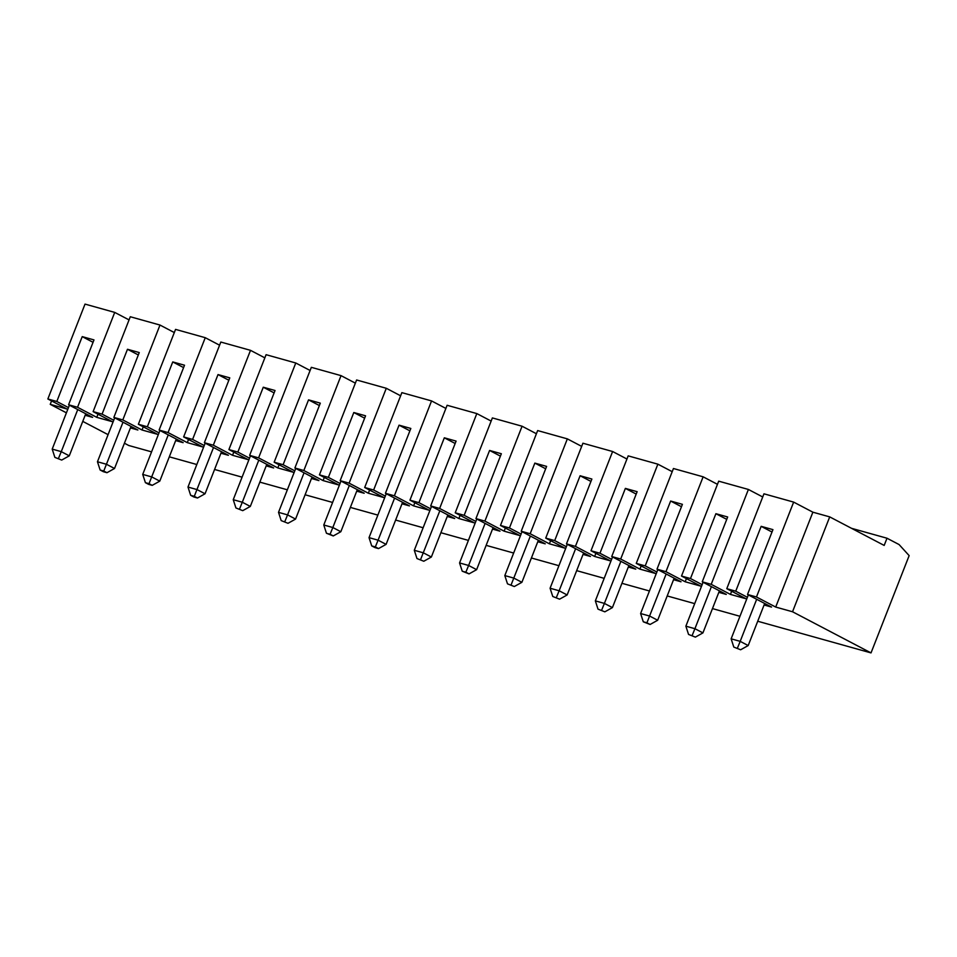 <?xml version="1.0" encoding="UTF-8"?>
<svg xmlns="http://www.w3.org/2000/svg" width="957" height="957" viewBox="0 0 957 957"><rect width="100%" height="100%" fill="white"/><g stroke="black" fill="none" stroke-linecap="round" stroke-linejoin="round"><path stroke-width="1.44" d="M129.051 319.901L114.72 312.401L85.029 304.099L47.85 398.973L67.074 409.046L50.231 404.344L66.416 412.826M174.318 332.558L159.986 325.045L130.296 316.743L93.116 411.618L112.34 421.69L96.765 417.348L98.009 414.19M219.584 345.202L205.253 337.689L175.55 329.387L138.37 424.262L157.594 434.346L142.031 429.992L143.263 426.834M264.838 357.846L250.507 350.334L220.816 342.044L183.636 436.918L202.86 446.991L187.285 442.636L188.529 439.478M310.104 370.491L295.773 362.99L266.082 354.688L228.902 449.563L248.126 459.635L232.551 455.293L233.795 452.123M355.37 383.147L341.039 375.634L311.336 367.332L274.157 462.207L293.38 472.28L277.817 467.937L279.049 464.779M400.624 395.791L386.293 388.279L356.602 379.977L319.423 474.863L338.646 484.936L323.071 480.581L324.315 477.423M445.89 408.436L431.559 400.923L401.868 392.633L364.689 487.508L383.913 497.58L368.337 493.226L369.581 490.068M491.156 421.08L476.825 413.58L447.122 405.278L409.943 500.152L429.167 510.225L413.603 505.882L414.836 502.712M536.41 433.736L522.079 426.224L492.388 417.922L455.209 512.796L474.433 522.881L458.858 518.527L460.102 515.368M530.166 533.743L521.206 531.243L546.614 466.394L534.843 463.104L509.435 527.953L500.475 525.453L537.655 430.566L567.345 438.868L530.166 533.743L549.39 543.815L550.622 540.657M581.677 446.381L567.345 438.868M549.39 543.815L564.953 548.17L545.729 538.097L582.909 443.223L612.612 451.513L575.42 546.387L594.644 556.472L595.888 553.302M626.943 459.025L612.612 451.513M620.686 559.044L611.726 556.531L637.135 491.683L625.376 488.393L599.955 553.242L590.995 550.742L628.175 455.867L657.866 464.169L620.686 559.044L639.91 569.116L641.154 565.958M672.197 471.669L657.866 464.169M639.91 569.116L655.485 573.47L636.261 563.386L673.441 468.511L703.132 476.813L665.952 571.688L685.176 581.76L686.408 578.602M717.463 484.326L703.132 476.813M726.734 519.364L715.896 513.694L690.487 578.542L681.516 576.042L718.695 481.168L748.398 489.458L711.207 584.332L730.43 594.405L731.674 591.247M762.729 496.97L748.398 489.458M730.43 594.405L746.005 598.759L726.782 588.687L763.961 493.812L793.652 502.102L756.473 596.977L775.696 607.061L792.54 611.762L871.026 652.901L909.15 555.622L899.078 544.557L887.007 538.229L884.184 545.43L829.719 516.888L792.54 611.762M829.719 516.888L812.876 512.186L793.652 502.102M476.825 413.58L439.634 508.454L430.674 505.942L456.094 441.093L444.323 437.804L418.915 502.652L409.943 500.152M756.676 599.273L740.192 641.357L748.195 645.556L740.634 649.767L733.804 647.076L731.136 638.821L740.192 641.357L737.428 648.092M221.534 451.704L205.049 493.776L197.046 489.589L187.991 487.053L190.658 495.307L194.283 496.324L213.531 447.505M514.316 586.533L507.497 583.842L514.316 586.533L521.888 582.311L538.372 540.238M205.253 337.689L168.061 432.564L159.101 430.064L183.134 442.66L175.681 440.579M386.293 388.279L349.114 483.153L340.154 480.653L364.186 493.25L356.734 491.168M673.572 579.691L681.013 581.772L656.992 569.188L665.952 571.688M604.848 611.834L598.017 609.142L604.848 611.834L612.408 607.611L628.893 565.539M711.41 586.629L694.926 628.701L702.928 632.9L719.425 590.828M295.725 468.44L278.511 512.354L281.191 520.608L288.009 523.3L281.191 520.608M304.051 472.806L287.567 514.878L278.511 512.354M681.468 506.72L670.63 501.037L682.401 504.327L656.992 569.188M341.039 375.634L303.848 470.509L323.071 480.581M369.031 537.643L371.711 545.897L375.335 546.914L378.087 540.179L369.031 537.643L386.245 493.728M375.335 546.914L378.529 548.588L374.917 547.583L371.711 545.897M250.459 455.795L233.245 499.698L235.924 507.964L242.743 510.655L235.924 507.964M666.156 573.985L646.908 622.804L643.283 621.787L640.604 613.533L649.659 616.057L657.674 620.256L674.159 578.184M590.947 481.431L580.109 475.749L554.701 540.597L566.353 546.71M312.066 477.005L295.569 519.077L287.567 514.878L284.803 521.625M583.638 552.883L567.142 594.955L559.582 599.178L552.763 596.486L550.084 588.232L559.139 590.768L556.376 597.503M349.114 483.153L368.337 493.226M138.322 354.951L127.484 349.269L102.076 414.13L113.739 420.243M465.856 572.214L469.062 573.889L462.231 571.197L465.856 572.214L468.619 565.467L459.563 562.943L462.231 571.197M183.588 367.596L172.75 361.925L147.342 426.774L138.37 424.262M172.75 361.925L184.522 365.215L159.101 430.064M537.786 541.758L545.227 543.839L521.206 531.243M545.681 468.774L534.843 463.104M103.344 471.693L100.138 470.019L103.763 471.035L106.957 472.71L103.344 471.693M114.673 417.85L97.458 461.764L100.138 470.019M250.507 350.334L213.327 445.208L232.551 455.293M274.109 392.896L263.271 387.214L275.042 390.504L249.633 455.353L273.654 467.949L266.213 465.868M764.679 603.472L748.195 645.556M447.852 514.95L431.356 557.022L423.795 561.245L416.977 558.553L423.795 561.245M690.487 578.542L702.139 584.655M771.988 532.02L761.162 526.338L772.933 529.628L747.513 594.476L771.545 607.073L764.093 604.991M228.843 380.24L218.017 374.57L192.596 439.419L204.26 445.531M522.032 531.673L504.817 575.588L513.873 578.112L521.888 582.311M733.804 647.076L740.634 649.767M131.013 426.415L114.529 468.487L106.514 464.289L97.458 461.764M402.586 502.293L386.102 544.366L378.529 548.588M386.102 544.366L378.087 540.179L394.583 498.095M580.109 475.749L591.881 479.038L566.46 543.887L590.493 556.484L583.04 554.402M431.356 557.022L423.353 552.823L414.297 550.287L416.977 558.553M420.59 559.558L439.837 510.751M213.327 445.208L204.367 442.708L228.4 455.305L220.947 453.223M409.895 430.829L399.057 425.159L410.828 428.449L385.42 493.298L409.44 505.894L402 503.813M176.279 439.06L159.783 481.132L151.78 476.933L142.725 474.409L145.404 482.663L149.017 483.68L168.265 434.861M636.261 563.386L645.221 565.898L670.63 501.037M645.221 565.898L656.885 572.011M522.079 426.224L484.9 521.098L504.124 531.171L505.368 528.013M552.763 596.486L559.582 599.178M530.369 536.04L511.122 584.859M194.283 496.324L197.489 497.999L193.864 496.994L190.658 495.307M205.049 493.776L197.489 497.999M218.017 374.57L229.776 377.859L204.367 442.708M303.848 470.509L294.888 467.997L318.92 480.593L311.468 478.512M620.89 561.34L604.405 603.412L612.408 607.611M718.827 592.347L726.279 594.429L702.247 581.832L711.207 584.332M612.552 556.974L595.35 600.876L604.405 603.412L601.642 610.147M598.017 609.142L595.35 600.876M726.782 588.687L735.742 591.187L761.162 526.338M735.742 591.187L747.405 597.3M688.55 634.431L695.368 637.123L688.55 634.431L685.87 626.177L694.926 628.701L692.162 635.448M364.629 418.185L353.803 412.515L328.383 477.364L319.423 474.863M353.803 412.515L365.562 415.805L340.154 480.653M123.01 422.216L103.763 471.035M500.415 456.13L489.589 450.448L501.348 453.738L475.94 518.586L499.973 531.183L492.52 529.101M715.896 513.694L727.667 516.983L702.247 581.832M319.375 405.541L308.537 399.859L320.308 403.148L294.888 467.997M575.624 548.684L559.139 590.768L567.142 594.955M418.915 502.652L430.566 508.765M455.161 443.486L444.323 437.804M340.979 481.084L323.777 524.998L326.445 533.252L330.069 534.269L332.833 527.522L323.777 524.998M149.017 483.68L152.223 485.355L148.598 484.35L145.404 482.663M509.435 527.953L521.098 534.066M349.317 485.45L332.833 527.522L340.836 531.721L333.275 535.944L326.445 533.252M657.818 569.618L640.604 613.533M493.106 527.594L476.622 569.666L469.062 573.889M476.622 569.666L468.619 565.467L485.103 523.395M430.674 505.942L454.707 518.538L447.254 516.457M263.271 387.214L237.862 452.063L228.902 449.563M295.773 362.99L258.593 457.865L249.633 455.353M159.986 325.045L122.807 419.92L113.847 417.408L137.868 430.004L130.427 427.923M113.847 417.408L139.255 352.559L127.484 349.269M507.497 583.842L504.817 575.588M439.634 508.454L458.858 518.527M159.939 430.494L142.725 474.409M122.807 419.92L142.031 429.992M399.057 425.159L373.649 490.008L385.312 496.121M703.084 582.263L685.87 626.177M567.298 544.318L550.084 588.232M747.513 594.476L756.473 596.977M205.193 443.139L187.991 487.053M114.72 312.401L77.541 407.275L68.581 404.763L92.614 417.36L85.161 415.278M68.581 404.763L93.989 339.914L82.23 336.625L56.81 401.473L47.85 398.973M643.283 621.787L650.102 624.478L646.908 622.804M308.537 399.859L283.128 464.719L274.157 462.207M357.32 489.649L340.836 531.721M114.529 468.487L106.957 472.71M102.076 414.13L93.116 411.618M283.128 464.719L294.78 470.832M476.765 519.029L459.563 562.943M239.549 508.968L242.3 502.234L233.245 499.698M266.8 464.36L250.315 506.432L242.3 502.234L258.797 460.161M147.342 426.774L158.994 432.887M812.876 512.186L775.696 607.061M159.783 481.132L152.223 485.355M650.102 624.478L657.674 620.256M295.569 519.077L288.009 523.3M431.559 400.923L394.38 495.798L413.603 505.882M566.46 543.887L575.42 546.387M545.729 538.097L554.701 540.597M394.38 495.798L385.42 493.298M373.649 490.008L364.689 487.508M168.061 432.564L187.285 442.636M611.726 556.531L635.759 569.128L628.306 567.046M695.368 637.123L702.928 632.9M328.383 477.364L340.046 483.476M431.511 506.385L414.297 550.287M237.862 452.063L249.526 458.176M77.744 409.572L61.26 451.644L52.204 449.108L54.872 457.374L61.703 460.066L54.872 457.374M85.747 413.771L69.263 455.843L61.26 451.644L58.497 458.379M69.263 455.843L61.703 460.066M748.338 594.907L731.136 638.821M590.995 550.742L610.219 560.814L594.644 556.472M681.516 576.042L700.739 586.115L685.176 581.76M330.069 534.269L333.275 535.944M250.315 506.432L242.743 510.655M636.202 494.075L625.376 488.393M192.596 439.419L183.636 436.918M258.593 457.865L277.817 467.937M489.589 450.448L464.169 515.309L475.832 521.421M484.9 521.098L475.94 518.586M464.169 515.309L455.209 512.796M504.124 531.171L519.699 535.525L500.475 525.453M599.955 553.242L611.619 559.355M77.541 407.275L96.765 417.348M69.406 405.206L52.204 449.108M93.056 342.307L82.23 336.625M56.81 401.473L68.473 407.586M82.769 421.391L108.081 434.657M124.422 443.223L128.728 445.483L151.565 451.86M871.026 652.901L757.717 621.237M739.964 616.284L712.463 608.592M694.71 603.628L667.196 595.948M649.444 590.983L621.93 583.303M604.178 578.339L576.676 570.647M558.924 565.695L531.41 558.003M513.658 553.038L486.144 545.358M468.392 540.394L440.89 532.714M423.138 527.75L395.624 520.058M377.871 515.105L350.358 507.413M332.605 502.449L305.104 494.769M287.351 489.805L259.837 482.125M242.085 477.16L214.571 469.468M196.819 464.516L169.317 456.824M887.007 538.229L851.515 528.312M51.57 400.923L50.231 404.344"/></g></svg>
